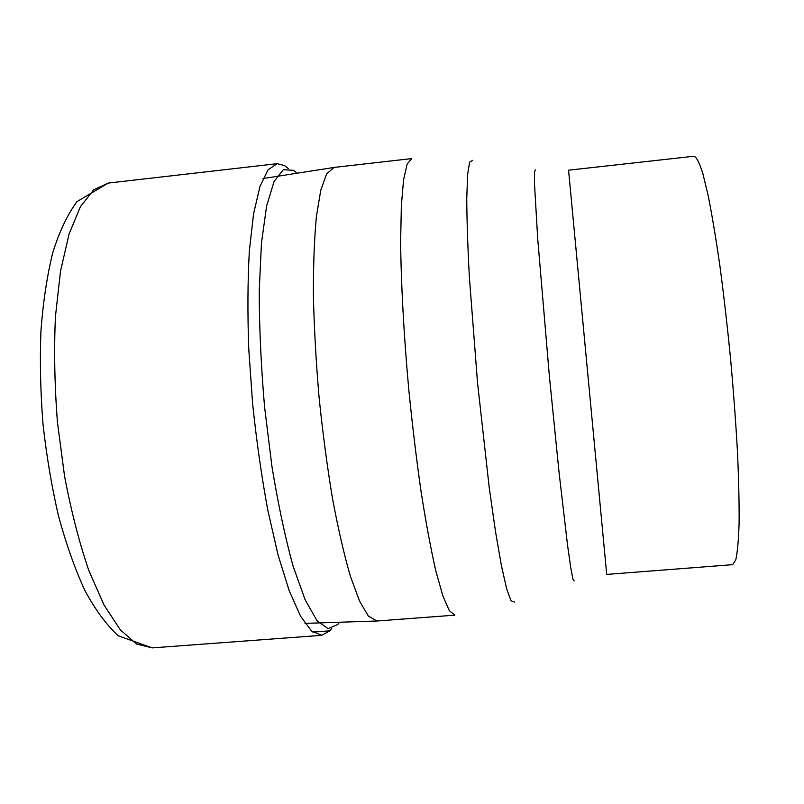 <?xml version="1.0" encoding="UTF-8"?>
<svg xmlns="http://www.w3.org/2000/svg" width="804" height="804" viewBox="0 0 804 804"><rect width="100%" height="100%" fill="white"/><g stroke="black" fill="none" stroke-linecap="round" stroke-linejoin="round"><path stroke-width="1.21" d="M331.74 628.467L329.831 630.818L321.69 635.331L311.55 631.019L300.555 616.216L289.189 590.689L278.053 554.901L267.812 510.228C261.622 476.702 256.566 441.265 252.637 403.93L248.737 348.695C247.491 312.836 247.692 280.224 249.351 250.858L253.602 213.623L259.993 186.417L268.023 169.815L277.179 163.684L284.475 165.554L288.324 168.549M338.765 623.261L337.7 624.527L328.042 628.627L316.997 620.648L305.108 599.754L293.058 566.016C285.189 537.494 278.154 504.309 271.943 466.471L264.586 407.075C261.069 366.312 259.28 327.64 259.22 291.038L261.461 243.029L266.616 205.955L274.114 181.392L283.289 169.714L293.46 170.307L297.148 173.212M334.112 167.423L326.625 173.885L320.786 190.166L316.404 216.427C314.314 238.708 313.309 265.149 313.389 295.741C314.153 328.153 316.062 362.122 319.108 397.648C322.756 433.125 327.248 466.853 332.554 498.832C338.203 528.901 344.132 554.69 350.363 576.177L359.579 601.161L368.353 616.065L376.925 621.01L454.843 615.16L449.295 610.648L442.873 595.925L435.798 570.82C430.874 549.082 425.989 522.922 421.165 492.309C416.512 459.727 412.372 425.346 408.744 389.196C403.819 334.906 401.025 283.129 400.643 241.461L401.347 205.713L403.588 179.724L407.146 164.056L411.748 158.589L334.112 167.423M312.826 632.085L329.831 630.818M337.7 624.527L339.63 622.236M108.279 183.071L93.746 189.744L80.41 206.698L69.064 234.054L60.511 271.169L55.436 316.575C53.928 350.283 54.602 385.538 57.446 422.351L64.581 476.35C71.184 511.103 79.234 542.419 88.741 570.287L104.088 605.151L120.349 629.894L136.63 644.054L152.147 647.893L118.218 635.773C106.228 624.648 95.053 609.432 84.691 590.116C74.832 568.629 66.109 543.946 58.531 516.067C51.737 486.772 46.562 456.119 43.004 424.11C40.471 392.01 39.788 360.906 40.934 330.806C43.125 301.962 47.044 276.023 52.672 252.989C59.194 232.004 67.295 214.889 76.963 201.623L108.279 183.071L277.179 163.684M472.722 160.308L469.636 162.137L467.576 174.82L466.762 198.699C466.863 220.045 467.737 246.245 469.375 277.3L477.526 382.704L489.244 487.767L495.465 531.333L501.374 565.463L506.651 588.769L511.053 600.839L514.419 602.065M574.187 580.89L572.9 579.091L570.679 567.262L567.544 545.152L559.092 472.762L549.353 375.92L537.685 238.386L534.499 183.965L534.469 171.925L535.394 169.925M568.559 170.197L606.708 574.418L732.605 564.669L735.771 559.926C737.469 552.348 738.585 539.926 739.117 522.68C739.258 502.741 738.695 478.943 737.439 451.285C735.771 421.929 733.489 391.106 730.585 358.815C727.389 326.555 723.871 295.842 720.012 266.697C716.073 239.29 712.173 215.804 708.304 196.246L702.867 173.594C699.5 162.991 696.565 157.202 694.053 156.217L568.559 170.197M321.69 635.331L152.147 647.893M304.997 623.381L376.332 621.02M263.008 178.548L333.529 167.523"/></g></svg>
